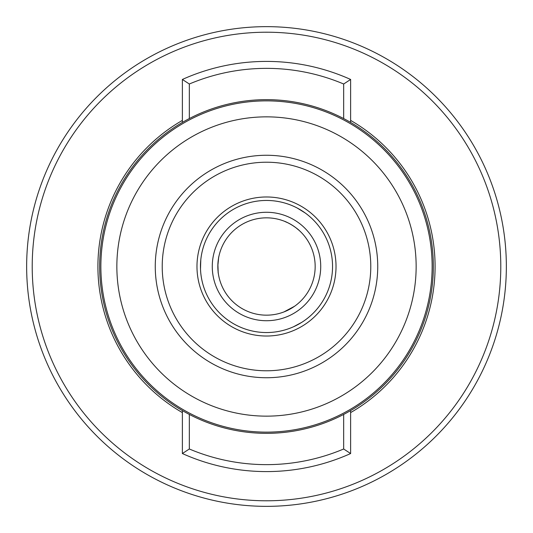 <?xml version="1.0" encoding="UTF-8"?>
<svg xmlns="http://www.w3.org/2000/svg" width="533" height="533" viewBox="0 0 533 533"><rect width="100%" height="100%" fill="white"/><g stroke="black" fill="none" stroke-linecap="round" stroke-linejoin="round"><path stroke-width="0.8" d="M99.651 266.5A166.849 166.849 0 0 0 266.5 433.349A166.849 166.849 0 0 0 433.349 266.5A166.849 166.849 0 0 0 266.5 99.651A166.849 166.849 0 0 0 99.651 266.5A166.849 166.849 0 0 0 266.5 433.349A166.849 166.849 0 0 0 433.349 266.5M100.864 266.5A165.636 165.636 0 0 0 266.5 432.136A165.636 165.636 0 0 0 432.136 266.5A165.636 165.636 0 0 0 266.5 100.864A165.636 165.636 0 0 0 100.864 266.5A165.636 165.636 0 0 0 266.5 432.136A165.636 165.636 0 0 0 432.136 266.5M162.219 266.5A104.281 104.281 0 0 0 266.5 370.781A104.281 104.281 0 0 0 370.781 266.5A104.281 104.281 0 0 0 266.5 162.219A104.281 104.281 0 0 0 162.219 266.5A104.281 104.281 0 0 1 266.5 162.219A104.281 104.281 0 0 1 370.781 266.5M350.621 410.597L350.621 453.543L343.672 448.993L343.672 414.434M189.328 414.434L189.328 448.993A198.136 198.136 0 0 0 343.672 448.993M189.328 448.993L182.379 453.543A205.092 205.092 0 0 0 350.621 453.543M182.379 453.543L182.379 410.597M343.672 118.566L343.672 84.007L350.621 79.457L350.621 122.403M350.621 79.457A205.092 205.092 0 0 0 182.379 79.457L189.328 84.007L189.328 118.566M343.672 84.007A198.136 198.136 0 0 0 189.328 84.007M182.379 122.403L182.379 79.457M200.455 266.5A66.045 66.045 0 0 0 266.5 332.545A66.045 66.045 0 0 0 332.545 266.5A66.045 66.045 0 0 0 266.5 200.455A66.045 66.045 0 0 0 200.455 266.5A66.045 66.045 0 0 1 324.717 235.306A66.045 66.045 0 0 0 305.162 212.953L297.301 208.077A66.045 66.045 0 0 0 200.794 259.791L200.501 269.038A66.045 66.045 0 0 0 297.694 324.717A66.045 66.045 0 0 0 324.717 235.306A66.045 66.045 0 0 1 301.698 322.385L293.543 326.756A66.045 66.045 0 0 1 208.283 297.694M26.65 266.5A239.85 239.85 0 0 0 266.5 506.35A239.85 239.85 0 0 0 506.35 266.5A239.85 239.85 0 0 0 266.5 26.65A239.85 239.85 0 0 0 26.65 266.5M32.213 266.5A234.287 234.287 0 0 0 266.5 500.787A234.287 234.287 0 0 0 500.787 266.5A234.287 234.287 0 0 0 266.5 32.213A234.287 234.287 0 0 0 32.213 266.5M296.082 227.858C302.904 233.747 296.168 226.925 287.973 222.827C279.672 219.336 288.786 222.348 296.082 227.858M217.837 265.827C218.97 254.481 218.99 253.908 217.89 264.108C218.31 275.481 218.29 276.054 217.837 265.827M309.393 243.514A48.663 48.663 0 0 0 243.514 223.607A48.663 48.663 0 0 0 223.607 289.486A48.663 48.663 0 0 0 289.486 309.393A48.663 48.663 0 0 0 309.393 243.514A48.663 48.663 0 0 0 243.514 223.607A48.663 48.663 0 0 0 223.607 289.486A48.663 48.663 0 0 0 289.486 309.393A48.663 48.663 0 0 0 309.393 243.514M314.297 240.889A54.226 54.226 0 0 0 240.889 218.703A54.226 54.226 0 0 0 218.703 292.111A54.226 54.226 0 0 0 292.111 314.297A54.226 54.226 0 0 0 314.297 240.889M294.549 306.268L283.962 311.925L294.549 306.268M116.854 266.5A149.646 149.646 0 0 0 266.5 416.146A149.646 149.646 0 0 0 416.146 266.5A149.646 149.646 0 0 0 266.5 116.854A149.646 149.646 0 0 0 116.854 266.5M155.263 266.5A111.237 111.237 0 0 0 266.5 377.737A111.237 111.237 0 0 0 377.737 266.5A111.237 111.237 0 0 0 266.5 155.263A111.237 111.237 0 0 0 155.263 266.5M196.977 266.5A69.523 69.523 0 0 0 266.5 336.023A69.523 69.523 0 0 0 336.023 266.5A69.523 69.523 0 0 0 266.5 196.977A69.523 69.523 0 0 0 196.977 266.5M182.379 120.398A168.588 168.588 0 0 0 182.379 412.602M350.621 412.602A168.588 168.588 0 0 0 350.621 120.398"/></g></svg>
